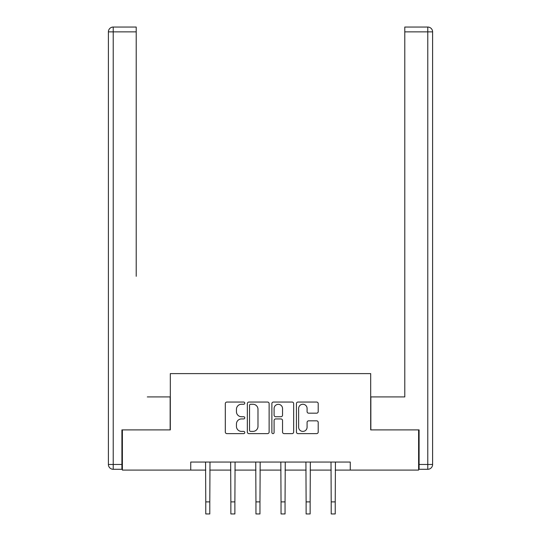 <?xml version="1.0" encoding="UTF-8"?>
<svg xmlns="http://www.w3.org/2000/svg" width="541" height="541" viewBox="0 0 541 541"><rect width="100%" height="100%" fill="white"/><g stroke="black" fill="none" stroke-linecap="round" stroke-linejoin="round"><path stroke-width="0.81" d="M244.769 403.153A1.102 1.102 0 0 0 243.666 402.044L226.895 402.044A1.576 1.576 0 0 0 225.313 403.627L225.313 432.036A1.576 1.576 0 0 0 226.895 433.618L243.666 433.618A1.102 1.102 0 0 0 244.769 432.509A1.102 1.102 0 0 0 243.666 431.407L241.496 431.407A5.052 5.052 0 0 1 236.444 426.355L236.444 423.988A5.052 5.052 0 0 1 241.496 418.937L243.666 418.937A1.102 1.102 0 0 0 244.769 417.828A1.102 1.102 0 0 0 243.666 416.726L241.496 416.726A5.052 5.052 0 0 1 236.444 411.674L236.444 409.307A5.052 5.052 0 0 1 241.496 404.255L243.666 404.255A1.102 1.102 0 0 0 244.769 403.153M316.634 413.175A1.576 1.576 0 0 0 318.209 411.593L318.209 403.627A1.576 1.576 0 0 0 316.634 402.044L298.003 402.044A1.576 1.576 0 0 0 296.427 403.627L296.427 432.036A1.576 1.576 0 0 0 298.003 433.618L316.634 433.618A1.576 1.576 0 0 0 318.209 432.036L318.209 422.406A1.576 1.576 0 0 0 316.634 420.83L308.661 420.83A1.576 1.576 0 0 0 307.085 422.406L307.085 427.18A4.22 4.22 0 0 1 302.859 431.407A4.22 4.22 0 0 1 298.639 427.18L298.639 408.475A4.22 4.22 0 0 1 302.859 404.255A4.22 4.22 0 0 1 307.085 408.475L307.085 411.593A1.576 1.576 0 0 0 308.661 413.175L316.634 413.175M136.217 27.05L113.225 27.05L136.217 27.05L125.925 27.05L136.217 27.05L136.217 31.872L113.225 31.872L113.225 464.469L121.908 464.469L121.908 429.892L170.314 429.892L170.314 373.608L370.686 373.608L370.686 429.892L418.612 429.892L418.612 470.095L350.264 470.095L350.264 462.055L190.736 462.055L190.736 470.095L205.769 470.095M122.388 429.892L122.388 470.095L190.736 470.095M269.12 403.627A1.576 1.576 0 0 0 267.538 402.044L248.914 402.044A1.576 1.576 0 0 0 247.338 403.627L247.338 432.036A1.576 1.576 0 0 0 248.914 433.618L267.538 433.618A1.576 1.576 0 0 0 269.12 432.036L269.12 403.627M273.462 402.044L292.086 402.044A1.576 1.576 0 0 1 293.662 403.627L293.662 432.036A1.576 1.576 0 0 1 292.086 433.618L284.113 433.618A1.576 1.576 0 0 1 282.537 432.036L282.537 420.513A1.576 1.576 0 0 0 280.955 418.937L275.667 418.937A1.576 1.576 0 0 0 274.091 420.513L274.091 432.509A1.102 1.102 0 0 1 272.989 433.618A1.102 1.102 0 0 1 271.88 432.509L271.88 403.627A1.576 1.576 0 0 1 273.462 402.044M209.793 470.095L230.858 470.095M234.882 470.095L255.947 470.095M259.964 470.095L281.036 470.095M285.053 470.095L306.118 470.095M310.142 470.095L331.207 470.095M335.231 470.095L350.264 470.095M250.652 404.255A1.102 1.102 0 0 0 249.543 405.358L249.543 430.298A1.102 1.102 0 0 0 250.652 431.407L252.938 431.407A5.052 5.052 0 0 0 257.989 426.355L257.989 409.307A5.052 5.052 0 0 0 252.938 404.255L250.652 404.255M282.537 408.556A4.22 4.22 0 0 0 278.311 404.337A4.22 4.22 0 0 0 274.091 408.556L274.091 415.15A1.576 1.576 0 0 0 275.667 416.726L280.955 416.726A1.576 1.576 0 0 0 282.537 415.15L282.537 408.556M205.566 462.055L205.769 501.886L209.793 501.886L209.996 462.055M205.769 501.886L205.769 513.95L209.793 513.95L209.793 501.886M170.151 429.892L170.151 396.925L147.314 396.925M136.217 31.872L136.217 276.316M108.396 464.469L113.225 464.469L113.225 469.29L121.908 469.29L113.225 469.29A4.822 4.822 0 0 1 108.396 464.469L108.396 31.872A4.822 4.822 0 0 1 113.225 27.05A4.822 4.822 0 0 0 108.396 31.872A4.822 4.822 0 0 1 113.225 27.05A4.822 4.822 0 0 0 108.396 31.872L113.225 31.872L113.225 27.05M121.908 464.469L121.908 469.29M393.686 396.925L404.783 396.925L404.783 27.05L427.775 27.05L415.075 27.05M370.849 429.892L370.849 396.925L404.783 396.925L404.783 276.316M419.092 464.469L427.775 464.469L427.775 31.872L432.604 31.872A4.822 4.822 0 0 0 427.775 27.05A4.822 4.822 0 0 1 432.604 31.872A4.822 4.822 0 0 0 427.775 27.05A4.822 4.822 0 0 1 432.604 31.872L432.604 464.469A4.822 4.822 0 0 1 427.775 469.29L419.092 469.29L419.092 429.892L418.612 429.892M427.775 469.29A4.822 4.822 0 0 0 432.604 464.469L427.775 464.469L427.775 469.29M230.655 462.055L230.858 501.886L234.882 501.886L235.085 462.055M230.858 501.886L230.858 513.95L234.882 513.95L234.882 501.886M255.744 462.055L255.947 501.886L259.964 501.886L260.174 462.055M255.947 501.886L255.947 513.95L259.964 513.95L259.964 501.886M280.826 462.055L281.036 501.886L285.053 501.886L285.256 462.055M281.036 501.886L281.036 513.95L285.053 513.95L285.053 501.886M305.915 462.055L306.118 501.886L310.142 501.886L310.345 462.055M306.118 501.886L306.118 513.95L310.142 513.95L310.142 501.886M331.004 462.055L331.207 501.886L335.231 501.886L335.434 462.055M331.207 501.886L331.207 513.95L335.231 513.95L335.231 501.886M427.775 27.05L427.775 31.872L404.783 31.872"/></g></svg>
